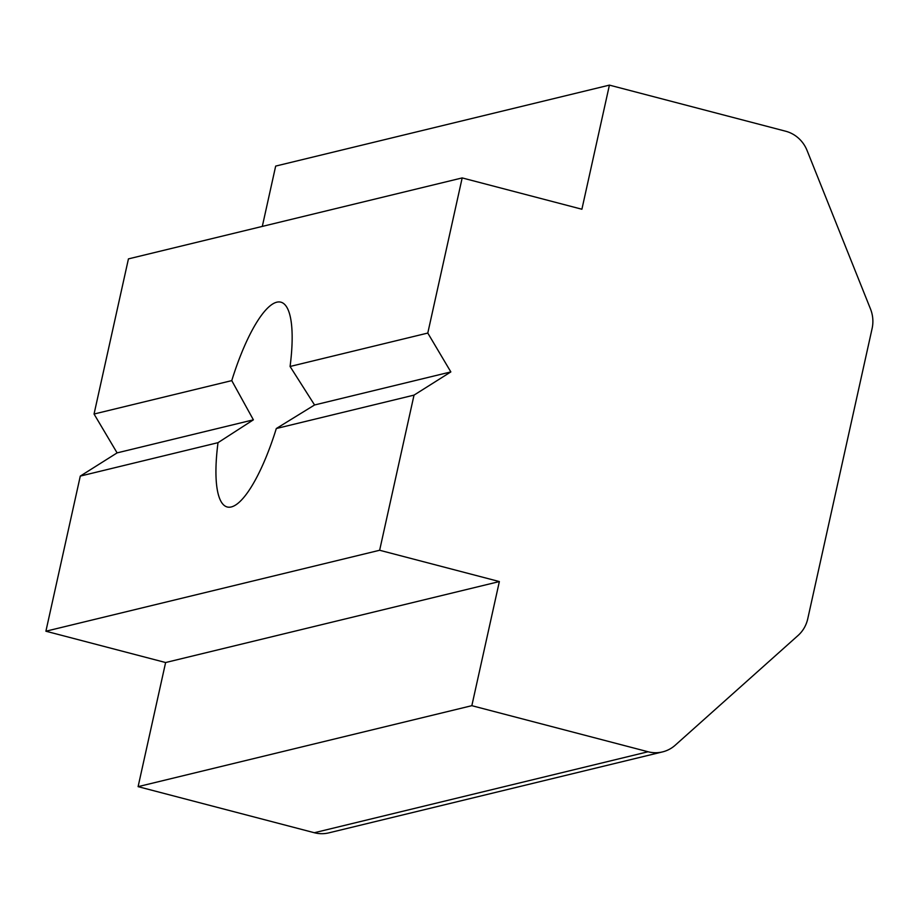 <?xml version="1.0" encoding="UTF-8"?>
<svg xmlns="http://www.w3.org/2000/svg" width="918" height="918" viewBox="0 0 918 918"><rect width="100%" height="100%" fill="white"/><g stroke="black" fill="none" stroke-linecap="round" stroke-linejoin="round"><path stroke-width="1.38" d="M231.761 380.614L253.379 419.824L218.014 442.671A105.857 27.999 -75.3 0 0 227.251 506.988A105.857 27.999 -75.3 0 0 276.318 428.522L314.564 404.976L290.077 366.477A105.857 27.999 -75.3 0 0 280.828 302.16A105.857 27.999 -75.3 0 0 231.761 380.614L94.049 414.029L117.102 452.884L253.379 419.824M276.318 428.522L414.029 395.119L379.639 550.261L499.358 581.564L471.841 705.678L648.062 751.762A32.084 30.627 76.4 0 0 662.498 751.911A32.084 30.627 76.4 0 0 675.212 745.221L798.086 635.463A32.084 30.627 76.4 0 0 807.748 618.812L872.1 328.552A32.084 30.627 76.4 0 0 870.482 308.941L807.06 150.46A32.084 30.627 76.4 0 0 785.636 131.217L609.414 85.122L581.897 209.235L462.179 177.92L427.788 333.062L450.841 371.916L414.029 395.119M314.564 404.976L450.841 371.916M117.102 452.884L80.291 476.086L218.014 442.671M80.291 476.086L45.9 631.217L379.639 550.261M290.077 366.477L427.788 333.062M94.049 414.029L128.44 258.887L462.179 177.92M262.307 226.413L275.675 166.089L609.414 85.122M662.498 751.911L328.759 832.878A32.084 30.627 -103.6 0 1 314.323 832.729L138.102 786.646L471.841 705.678M45.9 631.217L165.619 662.532L499.358 581.564M165.619 662.532L138.102 786.646M314.323 832.729L648.062 751.762"/></g></svg>
